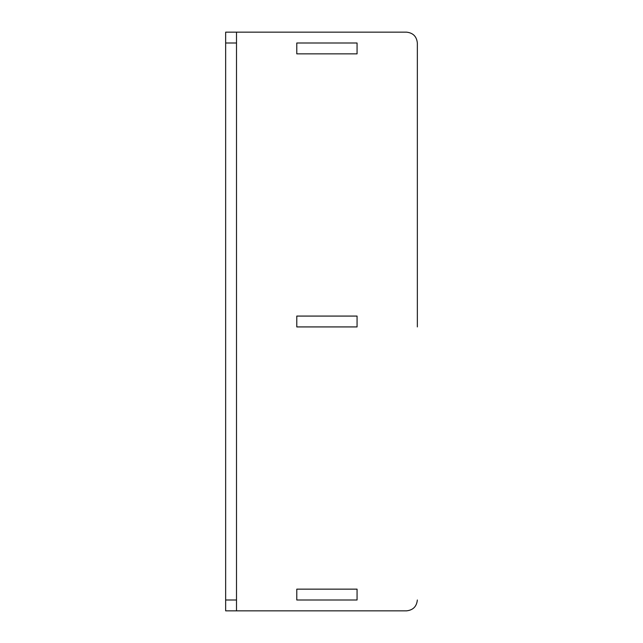 <?xml version="1.0" encoding="UTF-8"?>
<svg xmlns="http://www.w3.org/2000/svg" width="643" height="643" viewBox="0 0 643 643"><rect width="100%" height="100%" fill="white"/><g stroke="black" fill="none" stroke-linecap="round" stroke-linejoin="round"><path stroke-width="0.96" d="M236.503 43.001L236.503 32.15L225.653 32.15L225.653 43.001L236.503 43.001L236.503 599.999L225.653 599.999L225.653 610.85L236.503 610.85L236.503 599.999M225.653 599.999L225.653 43.001M236.503 32.15L406.497 32.15L236.503 32.15M357.066 599.999L357.066 589.149L296.785 589.149L357.066 589.149L357.066 599.999L296.785 599.999L296.785 589.149L296.785 599.999L357.066 599.999M417.347 316.075L417.347 43.001C416.656 36.458 413.039 32.841 406.497 32.15C413.039 32.841 416.656 36.458 417.347 43.001L417.347 326.925M357.066 316.075L357.066 326.925L296.785 326.925L296.785 316.075L357.066 316.075L296.785 316.075L296.785 326.925L357.066 326.925L357.066 316.075M296.785 53.851L357.066 53.851L357.066 43.001L357.066 53.851L296.785 53.851L296.785 43.001L357.066 43.001L296.785 43.001L296.785 53.851M406.497 610.85C413.039 610.159 416.656 606.542 417.347 599.999C416.656 606.542 413.039 610.159 406.497 610.85L236.503 610.85"/></g></svg>
